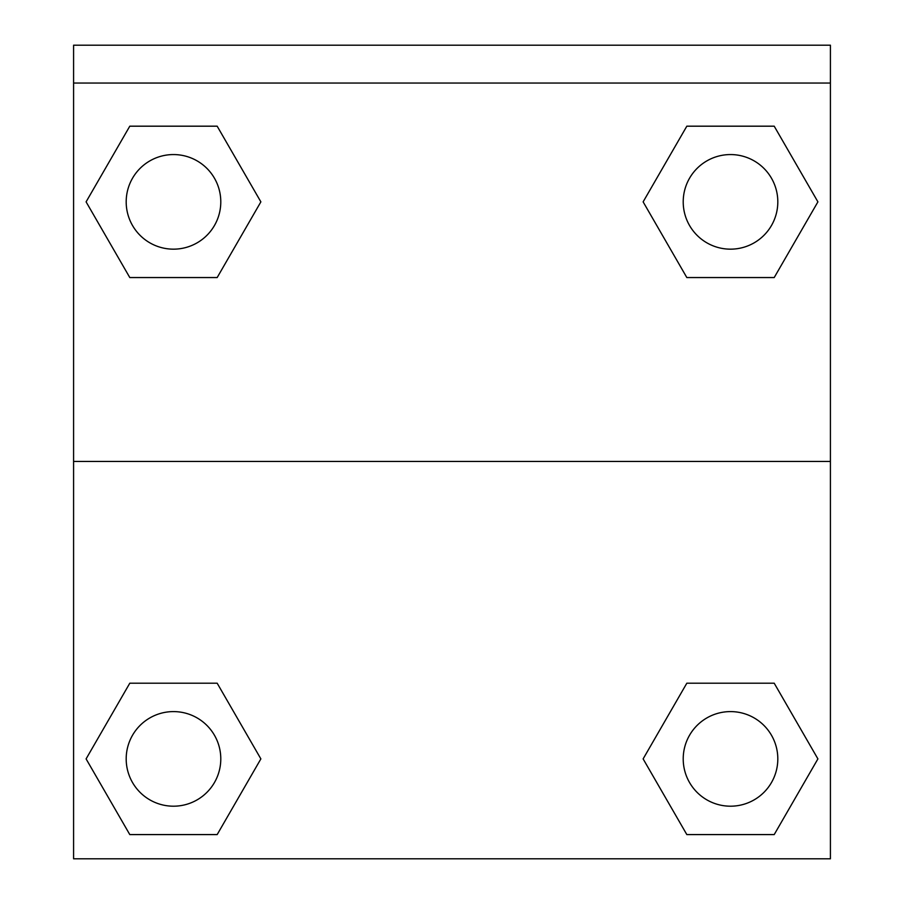 <?xml version="1.0" encoding="UTF-8"?>
<svg xmlns="http://www.w3.org/2000/svg" width="904" height="904" viewBox="0 0 904 904"><rect width="100%" height="100%" fill="white"/><g stroke="black" fill="none" stroke-linecap="round" stroke-linejoin="round"><path stroke-width="1.36" d="M650.756 745.687L686.825 683.209L714.194 683.209L686.825 683.209L643.128 758.897L686.825 683.209L774.208 683.209L686.825 683.209L774.208 683.209L817.905 758.897L774.208 834.584L817.905 758.897M129.792 683.209L217.175 683.209L129.792 683.209L86.095 758.897L129.792 683.209L217.175 683.209L260.872 758.897L217.175 834.584L129.792 834.584L217.175 834.584L129.792 834.584L86.095 758.897M253.244 215.073L217.175 277.551L189.806 277.551L217.175 277.551L260.872 201.863L217.175 277.551L129.792 277.551L217.175 277.551L129.792 277.551L86.095 201.863L129.792 126.187L86.095 201.863M774.208 277.551L686.825 277.551L774.208 277.551L817.905 201.863L774.208 277.551L686.825 277.551L643.128 201.863L686.825 126.187L643.128 201.863M830.414 83.044L830.414 45.2L73.586 45.2L73.586 83.044L830.414 83.044L830.414 858.8L73.586 858.8L73.586 83.044M774.208 834.584L686.825 834.584L774.208 834.584L686.825 834.584L643.128 758.897M73.586 461.458L830.414 461.458M686.825 126.187L774.208 126.187L686.825 126.187L774.208 126.187L817.905 201.863M129.792 126.187L217.175 126.187L129.792 126.187L217.175 126.187L260.872 201.863M777.813 758.897A47.302 47.302 0 0 0 706.86 717.934A47.302 47.302 0 0 0 706.86 799.859A47.302 47.302 0 0 0 777.813 758.897M220.791 758.897A47.302 47.302 0 0 0 149.838 717.934A47.302 47.302 0 0 0 149.838 799.859A47.302 47.302 0 0 0 220.791 758.897M777.813 201.863A47.302 47.302 0 0 0 706.86 160.901A47.302 47.302 0 0 0 706.86 242.826A47.302 47.302 0 0 0 777.813 201.863M220.791 201.863A47.302 47.302 0 0 0 149.838 160.901A47.302 47.302 0 0 0 149.838 242.826A47.302 47.302 0 0 0 220.791 201.863M686.825 683.209L714.194 683.209M189.806 683.209L217.175 683.209M714.194 277.551L686.825 277.551M217.175 277.551L189.806 277.551"/></g></svg>
